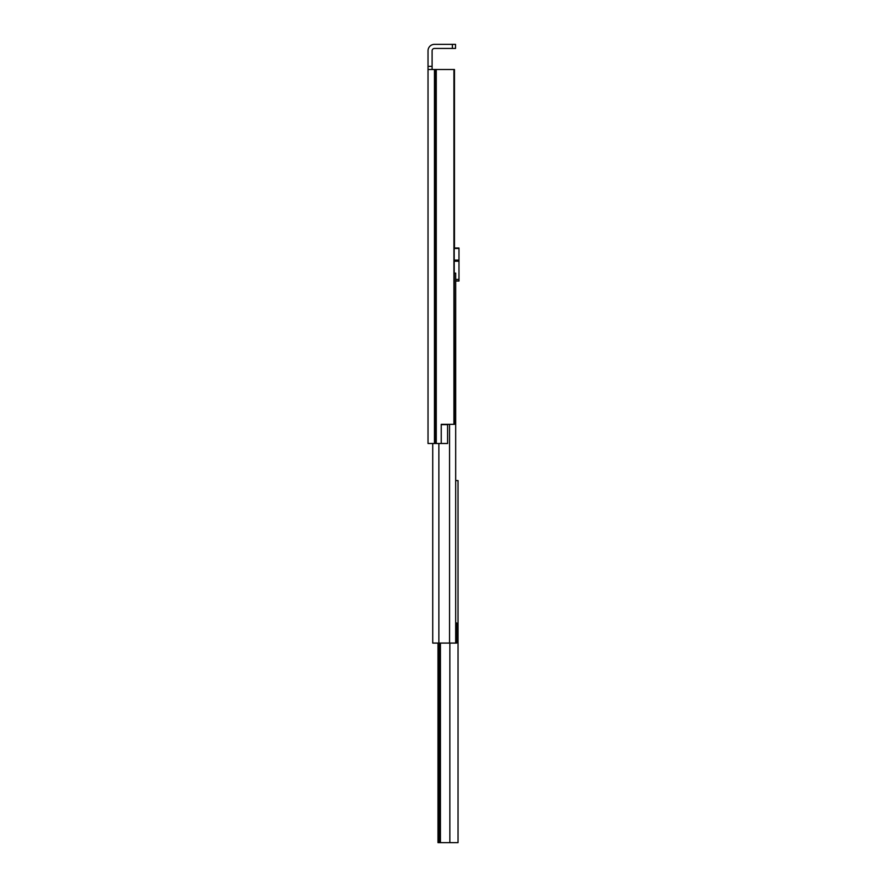 <?xml version="1.0" encoding="UTF-8"?>
<svg xmlns="http://www.w3.org/2000/svg" width="887" height="887" viewBox="0 0 887 887"><rect width="100%" height="100%" fill="white"/><g stroke="black" fill="none" stroke-linecap="round" stroke-linejoin="round"><path stroke-width="1.33" d="M453.933 424.33L453.933 69.496L454.466 424.33L441.238 424.33L441.238 443.5L428.022 443.5L428.022 66.348L432.102 66.348L432.102 50.792A2.362 2.362 0 0 1 434.464 48.441L452.381 48.441L452.381 44.35L455.519 44.35L455.519 48.441L452.381 48.441M454.466 69.496L454.466 248.016L458.978 248.016L454.466 248.016M428.022 99.355L428.022 88.977L428.022 99.355M428.022 154.903L428.022 162.92M428.022 133.771L428.022 144.137M428.022 298.609L428.022 308.986M428.022 319.752L428.022 327.758M428.022 388.34L428.022 398.718M428.022 419.54L428.022 427.545M441.238 424.64L447.591 424.64L447.591 443.5L441.238 443.5M432.102 66.348L432.102 69.496M428.022 74.286L428.022 50.792A6.442 6.442 0 0 1 434.464 44.35L452.381 44.35M428.022 188.842L428.022 174.074M428.022 353.691L428.022 368.46M453.933 69.496L428.022 69.496M455.519 48.441L455.519 44.35M458.036 588.469L458.036 625.479M458.036 692.891L458.036 727.617M455.685 480.588L458.036 480.588L458.036 842.65L437.99 842.65L437.99 643.075L437.99 842.65M458.036 480.588L458.036 583.28M458.036 630.657L458.036 687.702M458.036 732.806L458.036 757.476M458.036 762.665L458.036 787.49M458.036 792.679L458.036 810.197M458.036 835.188L458.036 842.65M454.466 273.152L455.685 273.152L455.685 643.075L432.734 643.075L432.734 443.5M455.685 643.075L456.716 643.075L456.716 622.962L455.685 622.962M455.685 281.013L458.978 281.013L458.978 248.016M436.26 69.496L436.26 443.5M435.151 69.496L435.151 443.5M434.464 69.496L434.464 443.5M440.429 643.075L440.429 842.65M449.853 643.075L449.853 842.65M439.32 842.65L439.32 643.075M438.732 643.075L438.732 842.65M449.554 424.33L449.554 643.075M438.865 443.5L438.865 643.075M454.466 261.233L458.978 261.233M458.978 260.124L454.466 260.124M458.978 279.438L455.685 279.438M454.466 248.471L458.978 248.471"/></g></svg>
